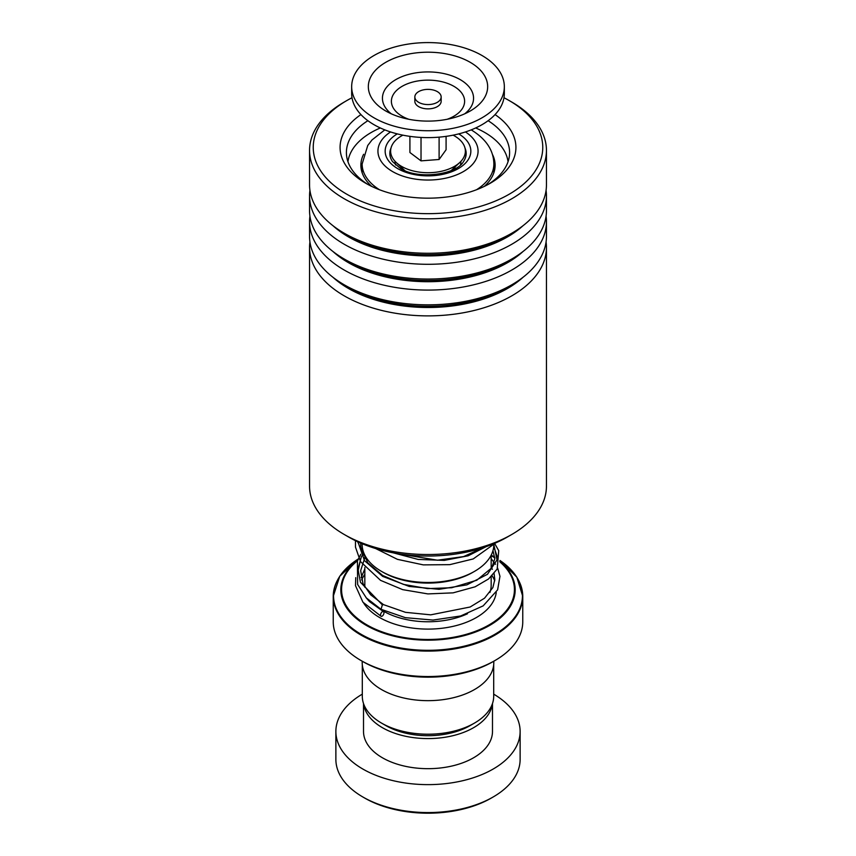 <?xml version="1.0" encoding="UTF-8"?>
<svg xmlns="http://www.w3.org/2000/svg" width="856" height="856" viewBox="0 0 856 856"><rect width="100%" height="100%" fill="white"/><g stroke="black" fill="none" stroke-linecap="round" stroke-linejoin="round"><path stroke-width="1.28" d="M493.698 664.812L493.698 696.281A65.698 37.932 180 0 1 474.459 723.095L470.062 725.631A59.492 34.347 180 0 1 385.938 725.631L381.541 723.095A65.698 37.932 180 0 1 362.302 696.281L362.302 664.812M474.459 723.095A65.698 37.932 180 0 1 381.541 723.095L385.938 725.631M395.59 164.994A32.903 18.992 180 0 1 395.098 161.709A32.903 18.992 180 0 1 395.098 161.377M395.354 161.645A32.903 18.992 0 0 0 395.162 162.875M401.839 169.188A27.638 15.954 180 0 1 400.769 166.781M474.566 571.337L472.705 572.407A63.226 36.498 180 0 1 383.295 572.407L381.434 571.337A65.859 38.017 0 0 0 474.566 571.337A65.859 38.017 0 0 0 493.837 545.197M491.173 568.716L491.173 555.191L494.789 557.224A94.449 54.538 0 0 1 494.8 557.235L491.194 555.148A87.173 50.333 180 0 1 494.811 557.513M495.003 660.511L493.142 661.592A92.127 53.19 180 0 1 362.858 661.592L360.997 660.511A94.759 54.709 0 0 0 495.003 660.511A94.759 54.709 0 0 0 522.759 621.831L522.759 596.397A94.759 54.709 180 0 1 464.262 646.933A94.759 54.709 180 0 1 360.997 635.077A94.759 54.709 180 0 1 333.241 596.397A94.759 54.709 180 0 1 337.542 580.09M493.805 661.207L493.805 662.662A65.805 37.996 180 0 1 453.188 697.768A65.805 37.996 180 0 1 381.466 689.529A65.805 37.996 180 0 1 362.195 662.662L362.195 661.207M362.858 661.592L360.997 660.511A94.759 54.709 0 0 1 333.241 621.831L333.241 596.397L339.746 576.259L358.257 559A94.449 54.538 0 0 0 361.211 634.339A94.449 54.538 0 0 0 492.04 635.869A94.449 54.538 0 0 0 499.958 560.466L516.853 577.179L522.759 596.397A94.759 54.709 180 0 0 518.458 580.09M362.142 543.688L362.142 544.448A65.859 38.017 0 0 0 381.434 571.337L383.295 572.407M460.903 161.377A32.903 18.992 180 0 1 460.903 161.709A32.903 18.992 180 0 1 460.41 164.994M455.232 166.781A27.638 15.954 180 0 1 454.161 169.188M460.838 162.875A32.903 18.992 0 0 0 460.646 161.645M493.142 796.99L491.291 798.07A89.495 51.67 180 0 1 364.72 798.07L362.858 796.99A92.127 53.19 0 0 0 493.142 796.99A92.127 53.19 0 0 0 520.127 759.379L520.127 731.441A92.127 53.19 0 0 0 493.698 694.152M363.672 703.996A64.489 37.236 0 0 0 382.397 727.675A64.489 37.236 0 0 0 450.545 736.235A64.489 37.236 0 0 0 492.328 703.996M363.511 703.525L363.511 731.441A64.489 37.236 0 0 0 382.397 757.763A64.489 37.236 0 0 0 452.685 765.842A64.489 37.236 0 0 0 492.489 731.441L492.489 703.525M362.302 694.152A92.127 53.19 0 0 0 335.873 731.441A92.127 53.19 0 0 0 362.858 769.052A92.127 53.19 0 0 0 463.257 780.586A92.127 53.19 0 0 0 520.127 731.441M335.873 731.441L335.873 759.379A92.127 53.19 0 0 0 362.858 796.99L364.71 798.07A89.495 51.67 180 0 1 364.71 798.07M511.76 534.486L507.298 537.065A112.136 64.746 180 0 1 348.702 537.065L344.24 534.486A118.449 68.384 0 0 0 511.76 534.486A118.449 68.384 0 0 0 543.314 501.776A118.449 68.384 0 0 0 546.449 486.133L546.449 247.491A118.449 68.384 180 0 1 543.314 263.134A118.449 68.384 180 0 1 414.358 315.425A118.449 68.384 180 0 1 309.551 247.491A118.449 68.384 180 0 1 309.936 241.97M309.551 247.491L309.551 486.133A118.449 68.384 0 0 0 344.24 534.486M352.009 97.745A114.768 66.265 0 0 0 346.841 100.548A114.768 66.265 0 0 0 316.281 132.241A114.768 66.265 0 0 0 401.742 211.903A114.768 66.265 0 0 0 539.719 162.565A114.768 66.265 0 0 0 509.16 100.548A114.768 66.265 0 0 0 503.991 97.745M509.16 100.548L511.76 102.057A118.449 68.384 180 0 1 546.449 150.41A118.449 68.384 180 0 1 543.314 166.064A118.449 68.384 180 0 1 414.358 218.344A118.449 68.384 180 0 1 309.551 150.41A118.449 68.384 180 0 1 312.686 134.767A118.449 68.384 180 0 1 344.24 102.057L346.841 100.548M495.068 114.586A87.922 50.761 180 0 1 513.589 159.023A87.922 50.761 180 0 1 490.167 183.302A87.922 50.761 180 0 1 365.833 183.302A87.922 50.761 180 0 1 342.411 135.794A87.922 50.761 180 0 1 360.932 114.586M487.856 184.586A81.598 47.112 0 0 0 507.437 163.346A81.598 47.112 0 0 0 509.598 152.561A81.598 47.112 0 0 0 488.113 120.707M367.887 120.707A81.598 47.112 0 0 0 348.563 141.786A81.598 47.112 0 0 0 346.402 152.561A81.598 47.112 0 0 0 368.144 184.586M546.064 216.183A118.449 68.384 180 0 1 546.449 221.693L546.449 236.459A118.449 68.384 180 0 1 543.314 252.103A118.449 68.384 180 0 1 511.76 284.813A118.449 68.384 180 0 1 344.24 284.813A118.449 68.384 180 0 1 309.551 236.459L309.551 221.693A118.449 68.384 180 0 1 309.936 216.183M546.449 221.693A118.449 68.384 180 0 1 543.314 237.347A118.449 68.384 180 0 1 414.358 289.628A118.449 68.384 180 0 1 309.551 221.693M546.064 190.396A118.449 68.384 180 0 1 546.449 195.906L546.449 210.672A118.449 68.384 180 0 1 543.314 226.316A118.449 68.384 180 0 1 511.76 259.026A118.449 68.384 180 0 1 344.24 259.026A118.449 68.384 180 0 1 309.551 210.672L309.551 195.906A118.449 68.384 180 0 1 309.936 190.396M546.449 195.906A118.449 68.384 180 0 1 543.314 211.55A118.449 68.384 180 0 1 414.358 263.841A118.449 68.384 180 0 1 309.551 195.906M546.449 150.41L546.449 184.875A118.449 68.384 180 0 1 543.314 200.529A118.449 68.384 180 0 1 511.76 233.239A118.449 68.384 180 0 1 344.24 233.239A118.449 68.384 180 0 1 309.551 184.875L309.551 150.41M546.064 241.97A118.449 68.384 180 0 1 546.449 247.491M494.158 171.607L494.779 169.167M361.435 170.28L362.142 165.443M363.629 154.283A67.121 38.755 0 0 0 360.879 165.272A67.121 38.755 0 0 0 371.75 186.415M508.047 161.709A80.282 46.352 0 0 0 475.658 127.961M380.342 127.961A80.282 46.352 0 0 0 347.953 161.709M484.25 186.415A67.121 38.755 0 0 0 495.121 165.272A67.121 38.755 0 0 0 492.371 154.283M497.668 568.117L499.958 576.313L497.614 589.859L483.148 605.877L460.646 615.978L432.997 620.065L405.348 617.668L381.038 609.29L382.354 604.86L383.584 604.689M382.258 616.074A2.632 1.402 116.4 0 0 383.841 613.677A2.632 1.402 116.4 0 0 383.467 611.591A2.632 1.402 116.4 0 0 382.258 611.773A2.632 1.402 116.4 0 0 380.674 614.169A2.632 1.402 116.4 0 0 381.048 616.256A2.632 1.402 116.4 0 0 382.258 616.074M422.971 103.993A13.161 7.597 0 0 0 441.161 96.974A13.161 7.597 0 0 0 433.029 89.955A13.161 7.597 0 0 0 414.839 96.974A13.161 7.597 0 0 0 422.971 103.993M414.839 96.974L414.839 101.276A13.161 7.597 0 0 0 422.971 108.295A13.161 7.597 0 0 0 441.161 101.276L441.161 96.974M351.666 86.659L351.666 93.539A76.334 44.073 0 0 0 398.81 134.264A76.334 44.073 0 0 0 504.334 93.539L504.334 86.659A76.334 44.073 0 0 0 457.19 45.935A76.334 44.073 0 0 0 351.666 86.659A76.334 44.073 0 0 0 398.81 127.383A76.334 44.073 0 0 0 504.334 86.659M450.812 54.827A59.674 34.454 0 0 0 378.459 67.453A59.674 34.454 0 0 0 385.596 110.895A59.674 34.454 0 0 0 405.188 118.492A59.674 34.454 0 0 0 470.404 110.895A59.674 34.454 0 0 0 450.812 54.827M409.917 136.35L409.917 152.518L421.024 160.864L439.107 159.484L446.083 149.757L446.083 136.35M439.107 159.484L439.107 137.142M421.024 160.864L421.024 137.42M453.113 135.152A37.375 21.582 180 0 1 459.854 162.426L451.551 170.237A27.638 15.954 180 0 1 451.176 170.569M459.854 162.426A37.375 21.582 180 0 1 432.89 172.527A37.375 21.582 180 0 1 396.146 162.426A37.375 21.582 180 0 1 402.887 135.152M404.824 170.569A27.638 15.954 180 0 1 404.449 170.237L396.146 162.426M357.969 571.423L360.226 561.108L357.969 571.423M363.179 555.394L364.196 553.875L363.179 555.394M493.741 546.674L497.432 557.053L493.741 546.674M357.969 542.758L358.022 541.869L357.969 542.758M464.979 147.992A38.167 22.031 180 0 1 463.492 161.559C456.473 174.699 417.931 179.985 400.341 168.364L392.508 161.559A38.167 22.031 180 0 1 391.021 147.992M458.698 133.889A42.843 24.728 180 0 1 458.088 168.739A42.843 24.728 180 0 1 397.708 168.621A42.843 24.728 180 0 1 397.302 133.889M491.173 576.677L491.173 585.29A63.173 36.476 180 0 1 489.942 592.47M467.504 613.752A63.173 36.476 180 0 1 383.328 611.077A63.173 36.476 180 0 1 375.41 605.502M494.094 172.024A7.897 7.897 0 0 0 493.859 172.773L493.859 164.031A65.859 38.017 180 0 1 476.535 189.732M390.571 131.942A50.065 28.901 0 0 0 392.604 171.575A50.065 28.901 0 0 0 462.336 172.174A50.065 28.901 0 0 0 465.429 131.942M364.924 587.355A63.173 36.476 180 0 1 364.827 585.29L364.827 567.517M496.255 592.459A68.437 39.515 180 0 1 451.882 626.613A68.437 39.515 180 0 1 379.604 617.529A68.437 39.515 180 0 1 363.672 603.073M361.639 579.919A68.437 39.515 180 0 1 364.827 574.387M499.851 561.333A87.173 50.333 180 0 1 483.736 628.539A87.173 50.333 180 0 1 366.357 625.426A87.173 50.333 180 0 1 357.851 559.952M357.573 560.659A86.435 49.905 0 0 0 366.882 624.869A86.435 49.905 0 0 0 482.891 628.133A86.435 49.905 0 0 0 499.776 561.782M494.822 557.941A86.435 49.905 0 0 0 491.173 555.533M492.104 575.756A68.437 39.515 180 0 1 494.736 580.817M379.465 189.732A65.859 38.017 180 0 1 362.142 164.031L362.142 172.773M523.027 277.291A112.446 64.917 180 0 1 332.973 277.291M523.027 251.504A112.446 64.917 180 0 1 332.973 251.504M523.027 225.706A112.446 64.917 180 0 1 332.973 225.706M511.76 284.813L507.512 287.274A112.446 64.917 180 0 1 348.488 287.274L344.24 284.813M511.76 259.026L507.512 261.476A112.446 64.917 180 0 1 348.488 261.476L344.24 259.026M511.76 233.239L507.512 235.689A112.446 64.917 180 0 1 348.488 235.689L344.24 233.239M382.354 604.86L360.462 582.262L357.979 569.08L361.596 555.993M362.634 554.132L363.65 552.527M493.859 544.694L497.036 559.899L487.449 574.301L466.862 584.873L439.053 589.313L409.157 586.424L382.675 576.388L364.495 560.68L357.947 541.848M486.251 546.61L468.125 555.812L444.296 560.38L418.124 559.428L393.3 552.848M464.712 113.816A45.571 26.311 0 0 0 445.42 73.926A45.571 26.311 0 0 0 392.123 82.016A45.571 26.311 0 0 0 391.288 113.816M447.153 119.284A36.615 21.133 0 0 0 464.498 99.606A36.615 21.133 0 0 0 441.996 81.737A36.615 21.133 0 0 0 395.386 91.678A36.615 21.133 0 0 0 408.847 119.284M493.859 164.031C493.709 150.431 486.187 139.057 471.292 129.919L471.207 129.866M384.793 129.866L372.007 139.956L367.738 145.499L362.142 164.031M364.827 555.191L364.827 558.54M383.531 604.657L370.616 594.77L362.998 583.653L360.654 570.599L364.827 557.759M492.981 550.611L494.822 558.668L491.783 567.817L476.771 580.24L451.69 587.74L427.551 588.607L403.444 584.38L382.611 575.446L367.812 562.874L360.815 547.294L360.601 543.025M483.458 547.551L463.567 556.603L437.459 560.209L396.478 553.415M383.477 604.625L405.509 612.329L430.718 614.843L470.147 607.011L484.539 598.194L492.885 587.537L494.811 579.608L494.083 573.573M492.393 569.315L491.173 567.186M364.827 568.962L361.104 577.682M365.983 597.531L369.407 601.543L383.467 611.591M495.56 564.265L491.173 558.733M355.743 577.65L355.507 585.665L362.933 602.196L381.048 616.256M380.931 609.226L366.336 597.916L357.637 584.477L357.412 561.076L360.772 554.292M362.002 552.42L363.105 550.911M494.597 543.378L498.727 550.654L497.197 569.015L488.562 578.956L475.134 586.799L453.102 592.855L427.893 593.914L402.662 589.634L380.546 580.357L360.536 561.622L355.486 547.123L355.475 540.671M495.57 542.95L473.208 558.936L449.732 564.66L423.271 564.874L397.419 559.343L375.634 548.535"/></g></svg>
